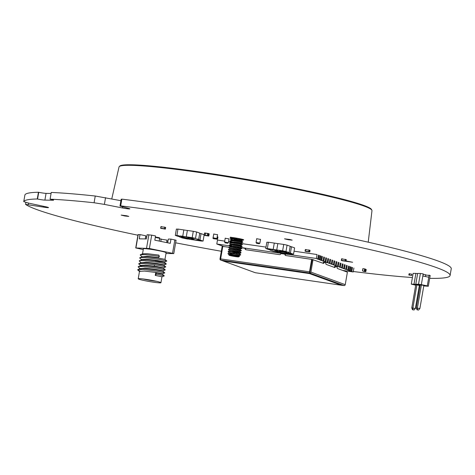 <?xml version="1.0" encoding="UTF-8"?>
<svg xmlns="http://www.w3.org/2000/svg" width="475" height="475" viewBox="0 0 475 475"><rect width="100%" height="100%" fill="white"/><g stroke="black" fill="none" stroke-linecap="round" stroke-linejoin="round"><path stroke-width="0.71" d="M137.928 235.226A216.351 15.093 9.8 0 1 25.555 204.375L43.504 207.124A5.605 0.392 -170.2 0 0 48.515 207.599A5.605 0.392 -170.2 0 0 45.731 206.768L29.034 203.217L23.75 201.655A216.25 15.087 9.8 0 1 37.27 198.983L38.433 192.25L38.736 192.31A5.605 0.392 -170.2 0 0 46.057 193.373L51.074 193.456M23.75 201.655L24.914 194.922A216.25 15.087 9.8 0 1 38.433 192.25M37.27 198.983L37.572 199.049A5.605 0.392 -170.2 0 0 44.893 200.112L53.093 200.236A5.605 0.392 -170.2 0 0 53.598 200.165A5.605 0.392 -170.2 0 0 50.386 199.245L50.083 199.185L51.247 192.446A216.25 15.087 9.8 0 1 95.243 196.021L120.899 200.688M50.083 199.185A216.25 15.087 9.8 0 1 94.086 202.76L95.243 196.021M94.086 202.76L104.387 204.393L105.551 197.659M104.387 204.393L122.485 207.967A5.599 0.392 -170.2 0 0 129.859 208.869A5.599 0.392 -170.2 0 0 128.844 208.46L119.979 206.037L121.143 199.298L121.849 199.126A216.351 15.093 9.8 0 1 340.872 236.194A216.351 15.093 9.8 0 1 451.25 268.761L450.086 275.5A216.351 15.093 9.8 0 1 429.691 278.344M119.979 206.037L120.686 205.859L121.849 199.126M120.686 205.859A216.351 15.093 9.8 0 1 339.714 242.927A216.351 15.093 9.8 0 1 450.086 275.5M412.425 277.531A216.351 15.093 9.8 0 1 353.299 271.51M221.326 251.269A216.351 15.093 9.8 0 1 175.637 242.814M167.936 241.312A216.351 15.093 9.8 0 1 166.85 241.098M146.698 237.049A216.351 15.093 9.8 0 1 145.611 236.823M25.555 204.375L25.911 202.297M28.233 204.6L28.5 203.057M126.582 215.769L128.808 216.404L124.937 216.012L121.161 215.086L126.582 215.769M231.859 238.135A6.893 0.481 9.8 0 1 230.096 237.5A6.893 0.481 9.8 0 1 239.732 238.717A6.893 0.481 9.8 0 1 243.687 239.845A6.893 0.481 9.8 0 1 234.003 238.616M225.215 238.254L229.033 238.913M346.079 260.941L352.622 262.259L345.082 261.143L346.014 261.309L346.311 259.611L341.673 258.893L341.424 260.365L345.194 260.912L345.444 259.439L344.88 260.983M213.75 234.056L217.568 234.721M256.702 238.747L260.526 239.406M289.94 239.501L292.167 240.136L288.295 239.744L284.519 238.818L289.94 239.501M423.148 274.188L425.701 274.847M287.423 252.201L285.724 251.904M290.154 246.501L291.496 246.751L290.403 253.098L288.177 252.581L289.097 252.623L290.195 246.276L287.078 245.136L285.98 251.483L282.637 250.794L283.729 244.447L277.816 243.592L276.753 249.969L273.184 249.422L274.283 243.075L277.804 243.639M282.554 252.795L288.355 253.692M267.092 249.037L270.204 249.933M272.727 251.097L278.196 252.213M274.283 243.075L268.363 242.214L267.36 248.633L265.751 248.544L266.843 242.197L268.345 242.321M292.012 254.113L293.514 254.238L294.613 247.891L291.496 246.751M287.078 245.136L283.729 244.447M293.514 254.238L290.403 253.098M265.751 248.544L273.131 249.915L270.887 249.09L267.271 248.562M282.637 250.794L276.717 249.933M270.168 250.159L272.703 251.091L282.548 252.848M273.184 249.422L270.887 249.09L273.131 249.909M288.937 253.454L291.994 254.22M290.409 253.988L286.134 252.878L292.19 253.757L286.134 252.878M289.097 252.623L285.98 251.483M292.938 254.036L288.919 253.448L290.409 253.994M278.006 251.697L280.25 252.516L278.012 251.697L271.955 250.818M270.328 249.333L266.321 248.752L270.346 249.345L268.856 248.799M282.536 251.115L286.556 251.697L281.046 250.568L282.536 251.109M287.31 251.976L281.253 251.091L279.015 250.272M284.377 252.094L279.46 250.901L282.364 251.738L281.366 251.792L284.377 252.083M282.364 251.738L279.959 251.002M283.985 251.898L285.588 252.083M276.23 250.509L274.307 250.105L276.23 250.509M275.779 250.592L277.923 250.907L275.785 250.551M277.928 250.865L277.59 250.889L277.923 250.907M275.423 250.503L275.749 250.58M277.608 250.978L276.308 250.836L277.608 250.978M278.439 251.257L276.664 250.972L278.439 251.257M279.312 251.376L278.932 251.382L279.306 251.417M278.546 251.423L278.92 251.471L278.587 251.507M279.223 251.518L278.736 251.507L279.217 251.56M277.976 251.447L280.778 251.958L277.976 251.447M271.955 250.812L278.012 251.697M284.002 252.1L286.989 252.831M279.502 251.792L280.47 251.898L279.502 251.792M277.982 251.269L277.614 251.281M278.908 251.459L278.593 251.459M279.704 251.59L280.012 251.685M276.883 251.002L277.317 251.144M275.601 250.295L275.957 250.473M281.396 251.75L284.157 252.029M308.382 251.714L305.87 251.204L306.589 251.584L308.982 251.904M308.263 251.548L308.982 251.934M308.239 251.661L305.853 251.317M308.643 251.72L309.207 250.183L305.437 249.636L305.182 251.103L308.952 251.649L309.207 250.183L308.334 249.939L309.332 250.082L310.068 250.355L309.777 252.047M305.057 251.198L305.455 251.257L305.437 249.636L306.345 249.648L305.348 249.506L305.057 251.198L306.197 251.495M306.868 249.844L306.345 249.648M305.455 251.257L306.191 251.524M305.473 251.144L305.864 251.233M309.041 251.78L309.332 250.082M205.723 233.136L204.606 233.041L204.238 235.161L205.135 235.291L205.503 233.172M205.55 233.112L207.516 233.397L205.55 233.112L205.158 235.41L204.262 235.279L205.158 235.41M204.885 235.505L205.853 235.618M207.812 235.938L208.834 235.98L208.163 235.737L208.525 233.617L209.19 233.86L208.709 236.069M207.13 235.659L205.147 235.291L207.13 235.582L207.492 233.463L208.388 233.587L208.026 235.707L207.148 235.695M207.545 233.368L205.515 233.178M205.829 235.618L207.646 235.879L205.164 235.374M213.596 238.569L214.587 238.86M216.285 238.961L217.485 239.281L216.214 239.014M164.576 228.986L163.833 228.748L164.546 228.73L164.795 227.264L161.025 226.717L160.776 228.184L164.546 228.73L164.795 227.264L163.928 227.02L165.662 227.436L165.365 229.128L164.629 228.861L164.926 227.169M164.57 229.015L161.447 228.398L163.851 228.635M163.833 228.748L161.447 228.398M163.97 228.796L165.365 229.128M164.629 228.861L164.231 228.802M162.04 228.618L160.645 228.285L162.04 228.618M162.462 226.925L161.025 226.717L160.776 228.184L161.458 228.315M161.933 226.735L160.942 226.587L160.645 228.285M423.783 285.938L428.325 286.247L427.286 285.867L428.777 277.222L422.833 276.005L421.343 284.65L418.522 284.24L420.387 273.475L417.65 273.434L415.791 284.192L420.203 285.267L414.022 284.169L415.88 273.404L413.143 273.363L411.285 284.127L415.696 285.196M415.88 273.404L417.614 273.659M414.022 284.169L411.285 284.127M419.277 285.867L420.078 285.986M413.001 309.789L414.034 310.003L413.001 309.789L412.906 307.954L416.89 284.905L415.75 284.887L411.772 307.937L415.376 308.459L419.354 285.41L416.89 284.905M412.526 309.783L411.772 307.937M415.376 308.459L414.034 310.003M425.665 275.049L430.184 275.488L428.325 286.247M420.387 273.475L423.201 273.885L422.833 276.005M427.286 285.867L421.343 284.65M418.522 284.24L415.791 284.192M428.777 277.222L429.145 275.102M417.507 309.86L418.54 310.074L417.507 309.86L417.412 308.026L421.39 284.976L420.256 284.958L416.278 308.008L419.882 308.53L423.86 285.481L421.39 284.976M417.032 309.854L416.278 308.008M419.882 308.53L418.54 310.074M425.725 274.692L425.41 276.533M423.255 274.2L422.94 276.028M411.178 274.128L411.718 274.235M411.202 274.01L410.768 274.039M410.174 273.921L409.634 273.808M409.658 273.695L409.213 273.79M411.677 275.5L411.059 275.328L411.683 275.458L411.89 274.271L409.575 273.796L409.04 273.79L408.827 275.019L411.677 275.5L408.827 275.019M409.575 273.796L409.361 275.025M363.535 271.284L365.732 271.73L365.4 271.611L365.643 269.254M365.4 271.611L363.613 271.35M364.663 271.338L362.544 270.958L364.782 271.249L365.15 269.129L364.77 268.897M362.829 268.713L364.753 268.892L362.817 268.713L362.461 270.833L362.888 268.719L364.681 268.981L364.313 271.1L362.87 271.077M363.595 271.302L365.489 271.51L365.851 269.396L365.144 269.076M154.322 280.82A11.531 0.802 9.8 0 1 160.918 282.643A11.531 0.802 9.8 0 1 160.936 282.708A11.531 0.802 9.8 0 1 144.827 280.672A11.531 0.802 9.8 0 1 138.213 278.783A11.531 0.802 9.8 0 1 138.255 278.73A11.531 0.802 9.8 0 1 154.322 280.82M142.892 278.932A10.343 0.724 -170.2 0 0 145.522 279.514A10.343 0.724 -170.2 0 0 156.483 281.283M141.698 259.748L139.692 258.014L139.893 257.646L142.227 256.749L146.858 256.672L158.258 258.044L164.908 259.344L166.838 261.054L164.51 261.951M142.007 256.832L146.929 256.251L158.329 257.622L159.434 256.363L158.769 255.081L147.369 253.703L142.738 253.787L140.404 254.677L145.92 254.642L159.434 256.363M143.011 254.481L142.536 254.125L142.738 253.787M142.518 253.87L143.391 248.805A11.531 0.802 9.8 0 1 159.499 250.842A11.531 0.802 9.8 0 1 166.113 252.73L164.967 259.386M155.254 275.417L156.364 274.158L155.693 272.876L155.254 275.417L161.963 276.765L160.936 282.708M138.213 278.783L139.496 271.356L144.37 271.077L155.764 272.448L162.42 273.748L162.402 274.212M140.452 269.307L139.977 268.951L140.178 268.613L144.81 268.535L156.204 269.907L162.86 271.207L164.789 272.917L162.456 273.814M141.574 269.349L140.137 268.63M139.959 268.696L144.881 268.108L156.281 269.485L162.931 270.786L162.913 271.249M140.962 266.344L140.487 265.988L140.689 265.65L145.32 265.567L156.72 266.944L163.37 268.244L165.312 269.895L162.973 270.845M142.084 266.386L138.777 264.058L138.872 263.577L144.388 263.536L157.896 265.264L165.775 266.897L163.483 267.882L156.792 266.517L145.392 265.145L140.523 265.424L140.469 265.733M138.872 263.577L141.2 262.681L145.831 262.604L157.231 263.975L163.928 265.305L163.958 264.854L157.302 263.554L145.908 262.176L140.98 262.764M141.182 262.717L139.181 260.977L141.71 259.718L146.347 259.635L157.742 261.012L164.451 262.36L155.194 260.888M141.497 259.801L141.55 259.493L146.419 259.213L157.819 260.585L164.469 261.885L164.451 262.36L166.327 264.023L163.994 264.913M155.693 272.876L162.391 274.2L164.279 275.886L161.945 276.777M143.26 249.589L135.731 247.95L138.035 234.602L140.006 234.602L139.27 238.836L146.371 238.949L147.102 234.715L151.691 235.149L155.551 235.938L154.82 240.178L170.252 243.337L170.988 239.103L176.083 240.249L173.779 253.591L165.983 253.502M135.731 247.95L149.387 248.496L173.779 253.591M159.576 238.925L167.016 240.136L166.594 242.588M161.227 238.949L160.805 241.401M140.006 234.602L145.795 235.79L145.249 238.931M170.988 239.103L168.322 239.062L167.675 242.814M156.364 274.158L164.285 275.827M140.155 271.053L137.75 269.99L137.845 269.509L143.361 269.467L156.875 271.195L164.795 272.858M140.161 268.648L138.154 266.908L138.356 266.54L143.872 266.505L157.385 268.227L165.312 269.895M139.383 260.609L144.899 260.573L158.412 262.295L166.333 263.963M139.893 257.646L145.409 257.604L158.923 259.332L166.844 260.995M142.209 256.785L140.202 255.045L140.404 254.677M344.618 260.971L342.113 260.46L342.831 260.846L345.224 261.161M344.5 260.811L345.218 261.191M344.482 260.923L342.095 260.573M341.293 260.46L341.697 260.52L341.673 258.893L342.582 258.911L341.59 258.768L341.293 260.46L342.439 260.757M343.11 259.101L342.582 258.911M341.697 260.52L342.433 260.787M341.715 260.407L342.107 260.49M345.277 261.036L345.574 259.344M183.095 237.743L181.397 237.447M176.647 235.897L179.758 236.793M199.708 233.362L201.05 233.611L199.951 239.958L197.725 239.442L198.651 239.483L199.743 233.136L196.626 231.996L195.534 238.343L192.185 237.654L193.283 231.307L187.364 230.446L186.301 236.829L182.732 236.283L183.831 229.936L187.358 230.5M192.108 239.655L197.903 240.552M196.626 231.996L193.283 231.307M201.566 240.973L203.068 241.098L204.161 234.751L201.05 233.611M183.831 229.936L177.917 229.075L176.908 235.493L175.299 235.404L176.397 229.057L177.893 229.182M182.275 237.957L187.75 239.073M175.299 235.404L182.679 236.77L176.819 235.422M203.068 241.098L199.951 239.958M179.716 237.019L182.257 237.951L192.096 239.709M192.185 237.654L186.271 236.793M195.682 239.738L201.738 240.617L195.682 239.738L197.927 240.558L201.548 241.08M190.594 237.429L195.534 238.343M196.11 238.551L190.808 237.951L188.563 237.132M198.651 239.483L196.858 238.83M178.41 235.653L179.894 236.2L175.875 235.618M182.732 236.283L180.441 235.95L182.679 236.77M190.594 237.423L196.11 238.557M202.493 240.89L198.467 240.308L199.957 240.855L198.491 240.308M187.56 238.557L189.798 239.376L187.56 238.551L181.503 237.678L187.56 238.551M175.875 235.612L179.877 236.194M184.442 237.547L189.353 238.741L186.455 237.904L187.447 237.85L184.437 237.559M186.455 237.904L187.429 237.85M184.834 237.702L183.225 237.559M192.583 239.133L194.507 239.537L192.583 239.109M191.235 238.705L193.295 239.085L191.14 238.765M191.205 238.664L192.512 238.806L191.205 238.664M190.374 238.385L192.149 238.676L190.374 238.385M190.843 238.302L188.611 237.886L191.205 238.319M190.837 238.195L188.035 237.684L190.837 238.195M181.48 236.681L184.14 237.476L181.308 236.663M181.83 236.77L184.817 237.5M188.326 237.714L189.78 237.963M189.317 237.85L188.349 237.743M190.843 238.284L191.211 238.278M189.905 238.088L190.237 238.094L189.905 238.088M188.812 237.916L189.121 238.011M189.893 238.177L189.519 238.183M191.508 238.456L191.942 238.598M190.107 238.402L190.938 238.581M191.241 238.664L190.902 238.693M192.5 239.02L193.301 239.044M192.672 239.121L193.028 239.299M184.662 237.571L188.866 238.598M280.921 253.602L285.772 254.279M240.896 247.659L245.937 248.496M318.452 255.039L317.769 258.988L316.368 258.471L240.671 247.475M320.073 255.633L319.39 259.582L317.074 258.934M317.14 258.976L317.769 258.988M323.754 256.981L323.077 260.929L320.316 260.122M325.82 257.741L325.137 261.683L322.383 260.876M322.448 260.918L323.077 260.929M348.519 266.048L347.843 269.99L346.512 269.503L347.195 265.561M346.459 265.293L345.776 269.236L343.021 268.434M344.393 264.533L343.716 268.482L340.955 267.68M342.332 263.779L341.65 267.722L338.895 266.92M340.266 263.025L339.583 266.968L336.828 266.166M338.2 262.271L337.523 266.214L334.762 265.412M336.14 261.517L335.457 265.46L332.702 264.658M334.073 260.757L333.397 264.706L330.636 263.904M332.013 260.003L331.33 263.946L328.575 263.144M329.947 259.249L329.264 263.192L326.509 262.39M327.887 258.495L327.204 262.438L324.443 261.636M321.694 256.227L321.011 260.175L318.695 259.528M229.633 245.872L216.79 244.002L224.236 246.733M342.647 270.418L353.222 271.955L350.39 271.124M351.767 267.235L351.084 271.178L348.769 270.53M350.146 266.641L349.463 270.584L347.148 269.937M285.707 254.244L285.065 254.232M245.872 248.455L245.237 248.449M347.225 269.931L347.843 269.99M348.579 270.263L349.262 266.315M348.846 270.524L349.463 270.584M350.2 270.857L350.883 266.908M350.467 271.118L351.084 271.178M351.821 271.445L352.503 267.502M353.905 268.019L353.222 271.955M222.864 246.026L222.466 246.014M221.243 245.433L220.845 245.421M218.951 244.649L219.616 244.839M224.717 241.116L217.467 240.065L216.79 244.002M294.043 251.192L317.051 254.529L316.368 258.471M228.558 241.674L232.18 242.203M241.852 243.61L265.994 247.113M318.505 259.255L319.188 255.312M318.772 259.516L319.39 259.582M320.126 259.849L320.809 255.906M320.393 260.11L321.011 260.175M321.747 260.442L322.43 256.5M323.813 261.197L324.49 257.254M324.52 261.624L325.137 261.683M325.874 261.951L326.557 258.008M326.586 262.378L327.204 262.438M327.94 262.711L328.623 258.762M328.647 263.132L329.264 263.192M330.006 263.465L330.683 259.516M330.713 263.886L331.33 263.946M332.067 264.219L332.749 260.276M332.773 264.64L333.397 264.706M334.133 264.973L334.81 261.03M334.839 265.4L335.457 265.46M336.193 265.727L336.876 261.784M336.906 266.154L337.523 266.214M338.259 266.487L338.942 262.538M338.966 266.908L339.583 266.968M340.32 267.241L341.003 263.293M341.032 267.663L341.65 267.722M342.386 267.995L343.069 264.053M343.093 268.417L343.716 268.482M344.452 268.749L345.129 264.807M346.512 269.503L345.082 269.188M345.159 269.177L345.776 269.236M285.813 255.55A1.294 1.205 110.1 0 1 285.208 254.226L284.911 254.119A1.294 1.205 110.1 0 0 285.891 255.562L311.98 259.415L309.854 272.151L312.253 259.475L323.499 263.411A1.294 0.463 98.3 0 0 323.534 263.423A1.294 0.463 98.3 0 0 324.164 262.307L323.368 262.188A1.294 0.463 -81.7 0 1 322.952 263.215M309.854 272.151L309.712 273A1.075 1.003 -69.9 0 0 310.887 272.086L313.049 259.587M324.164 262.307L325.933 262.954A1.294 0.463 98.3 0 0 326.153 264.385L334.786 267.544A1.294 0.463 98.3 0 0 334.816 267.55A1.294 0.463 98.3 0 0 335.445 266.433L337.214 267.081A1.294 0.463 98.3 0 0 337.44 268.512L347.397 272.157L345.236 284.656A1.075 1.003 110.1 0 1 344.06 285.57A1.075 0.386 98.3 0 0 344.084 285.576A1.075 0.386 98.3 0 0 344.126 285.576M335.445 266.433L334.649 266.321A1.294 0.463 -81.7 0 1 334.234 267.342M222.781 246.477L222.169 246.388L220.008 258.881A1.075 1.003 -69.9 0 0 220.822 260.086A1.075 0.386 -81.7 0 1 220.638 258.893L222.799 246.394L228.849 247.273M311.683 259.308L309.528 271.807A1.075 0.386 98.3 0 0 309.712 273L344.06 285.57L341.478 285.196L344.084 285.576M245.985 249.761A1.294 1.205 110.1 0 1 245.379 248.437L245.397 248.336M245.082 248.33A1.294 1.205 -69.9 0 0 246.056 249.773L279.514 254.636A1.294 1.205 -69.9 0 0 280.933 253.537L280.945 253.472M341.454 285.303L341.383 284.905L309.54 273.25L306.808 272.692L223.369 260.674L223.446 261.078L255.289 272.727L341.323 285.226L309.48 273.576L223.315 261.001L220.822 260.086L309.712 273M111.773 198.888L119.023 166.986A128.351 8.954 9.8 0 1 247.018 180.043A128.351 8.954 9.8 0 1 371.978 210.68L368.226 242.179M225.085 242.808L227.626 243.248L225.085 242.808L224.734 242.03L228.374 242.725L229.057 238.788M213.619 238.61L213.263 237.833L216.915 238.515L216.161 239.05L213.619 238.61L216.149 239.056M256.577 243.301L256.221 242.517L259.873 243.206L259.118 243.734L256.577 243.301L259.118 243.734M282.589 252.789L284.608 253.038M229.912 253.353L228.071 253.412L229.437 252.914L232.097 252.837L237.144 253.365L239.436 253.709L240.677 254.743L229.912 253.353A6.466 0.451 9.8 0 1 234.567 254.036L240.629 255.01L238.569 255.473M236.17 254.238L233.492 253.644M230.286 252.795L229.668 252.599M229.431 252.967L228.089 251.714L231.669 251.584L240.991 252.896L233.86 251.524M230.654 250.675L230.037 250.479M229.639 250.931L228.457 249.595L232.032 249.464L241.365 250.77L239.305 251.239M236.9 250.004L234.223 249.405M231.022 248.562L230.399 248.366M230.013 248.734L228.819 247.475L232.4 247.344L241.727 248.657L239.667 249.12M237.268 247.885L231.966 246.608L229.188 245.361L232.768 245.231L239.186 245.997L242.096 246.537L240.035 247M237.631 245.765L234.959 245.171M231.752 244.322L231.135 244.126M232.56 245.213L230.892 244.494L229.55 243.242L233.13 243.111L239.548 243.877L242.464 244.417L240.403 244.88M237.999 243.651L232.697 242.375L229.918 241.122L233.498 240.991L239.917 241.763L242.826 242.297L240.766 242.767M238.367 241.532L235.689 240.932M232.483 240.089L230.286 239.002L233.86 238.872L243.194 240.184L241.134 240.647M238.729 239.412L231.343 237.435M240.629 255.01L236.217 253.977M231.26 252.795L230.333 252.534M228.19 251.637L231.711 251.317L241.033 252.629L236.58 251.857M231.628 250.675L230.702 250.414M228.558 249.518L232.079 249.203L241.401 250.515L236.948 249.737M231.99 248.562L231.064 248.294M228.926 247.398L232.447 247.083L241.769 248.395L237.31 247.618M232.358 246.442L229.383 244.993L232.809 244.963L242.143 246.27L231.8 244.061M229.657 243.164L233.178 242.844L242.505 244.156L232.162 241.941M230.025 241.045L233.546 240.73L242.862 242.042L233.106 239.988L230.316 238.777L233.908 238.61L243.23 239.922L238.777 239.145M233.819 237.969L232.34 237.53M229.146 255.229A4.851 0.338 -170.2 0 0 233.943 256.363A4.851 0.338 -170.2 0 0 238.658 256.856A4.851 0.338 -170.2 0 0 238.67 256.85A4.851 0.338 -170.2 0 0 233.908 255.669A4.851 0.338 -170.2 0 0 229.128 255.212A4.851 0.338 -170.2 0 0 229.146 255.229M238.658 256.856L239.537 256.221L230.078 254.909A5.065 0.356 -170.2 0 0 228.944 254.938A5.065 0.356 -170.2 0 0 228.95 254.962A5.065 0.356 -170.2 0 0 228.968 254.98C228.683 254.131 230.547 253.816 234.567 254.036M228.95 254.903L231.782 254.689L236.823 255.217L239.115 255.568L239.542 256.221M229.389 252.932L232.144 252.575L239.483 253.448L230.547 251.245M229.68 250.663L232.513 250.456L239.845 251.328L241.039 252.623M231.83 249.452L230.915 249.126M230.048 248.544L232.875 248.336L240.213 249.209L241.365 250.77M232.198 247.333L230.428 246.394L233.243 246.216L238.284 246.745L240.582 247.095L241.727 248.657M230.892 244.494L233.611 244.097L240.944 244.975L242.096 246.537M232.928 243.093L231.159 242.161L233.973 241.983L239.02 242.505L241.312 242.856L242.464 244.417M233.29 240.973L231.521 240.041L234.341 239.863L239.382 240.386L241.674 240.736L242.826 242.297M233.658 238.86L231.877 237.957L233.748 237.702M230.078 254.909L239.067 255.829M238.527 255.74L234.852 254.968M240.991 252.896L239.43 253.715L235.214 252.848M230.506 251.507L229.906 251.222M228.291 251.352L229.799 250.794L232.465 250.717L239.804 251.596M239.257 251.501L235.582 250.729M230.868 249.393L230.167 248.68L232.833 248.603L240.166 249.476M239.626 249.381L235.95 248.615M231.236 247.273L230.535 246.561L233.195 246.483L240.534 247.356M239.988 247.267L236.312 246.495M231.604 245.153L230.898 244.441L233.563 244.364L240.896 245.237M240.356 245.148L236.681 244.376M231.966 243.034L231.266 242.321L233.932 242.244L241.264 243.123M240.724 243.028L237.049 242.256M232.334 240.914L231.634 240.208L234.294 240.13L241.632 241.003M241.086 240.908L234.009 239.246L231.83 238.218L237.078 238.218M371.64 209.879A127.894 8.924 -170.2 0 0 298.252 189.05A127.894 8.924 -170.2 0 0 119.611 166.345M37.572 199.049L38.736 192.31M44.893 200.112L46.057 193.373M53.093 200.236L53.147 199.928M122.485 207.967L122.687 206.779M43.504 207.124L43.647 206.322M204.927 235.523L204.179 235.155L204.547 233.041L205.55 233.077L204.66 232.946M204.179 235.155L204.535 233.035M209.19 233.866L208.483 233.51M208.834 235.98L209.196 233.866L208.442 233.498M213.667 238.723L212.954 238.367L213.322 236.253M213.103 237.886L213.02 238.373L213.501 238.444M213.708 238.735L214.605 238.866M213.37 236.253L212.954 238.367M217.603 239.192L216.944 238.949L217.307 236.829L217.972 237.072L217.485 239.281L217.972 237.072M216.867 238.551L216.422 238.866M217.247 236.716L217.906 236.96L217.206 236.811M365.518 271.516L365.851 271.641L366.219 269.521L365.887 269.396M365.851 271.641L366.225 269.521M365.738 271.73L363.589 271.344M365.489 271.51L364.45 271.124L364.818 269.004L365.15 269.129M362.942 268.624L362.455 270.833M365.15 269.135L365.851 269.396M364.729 271.326L365.406 271.575M158.009 237.441L155.361 237.025L158.021 237.441C159.594 237.785 160.146 238.076 159.683 238.313L155.295 237.405M156.109 237.411L155.325 237.233M135.927 247.92L138.231 234.573M172.538 253.24L174.848 239.893M149.387 248.496L151.691 235.149M146.567 248.087L148.877 234.739M310.887 272.086L345.236 284.656M220.638 258.893L309.528 271.807M306.755 273.018L306.808 272.692M309.54 273.25L309.48 273.576M341.383 284.905L341.323 285.226M224.758 260.775L224.699 261.096M216.594 239.157L217.491 239.281M364.753 268.892L365.085 269.01M365.144 269.07L365.809 269.319M154.529 264.729L154.286 266.137M163.43 268.28L163.501 267.864M159.683 238.313L159.208 241.074M140.178 268.613L137.845 269.509M140.689 265.65L138.356 266.54M163.928 265.305L165.822 266.926M137.75 269.99L139.65 271.611M223.345 261.03L220.638 260.039M224.556 242.054L225.233 238.123M216.915 238.515L217.592 234.591M213.091 237.856L213.768 233.932M259.873 243.206L260.549 239.275M256.049 242.547L256.726 238.616M227.626 243.248L228.374 242.725M242.606 239.388L243.194 240.184M228.926 254.927L227.97 253.579M229.288 245.587L230.529 246.614M230.019 241.348L231.26 242.375M230.387 239.228L231.628 240.261M230.749 237.114L231.99 238.141M230.167 248.68L228.653 249.232M230.535 246.561L229.021 247.113M230.898 244.441L229.383 244.993M231.266 242.321L229.752 242.879M231.634 240.208L230.12 240.76M231.996 238.088L230.482 238.64"/></g></svg>
